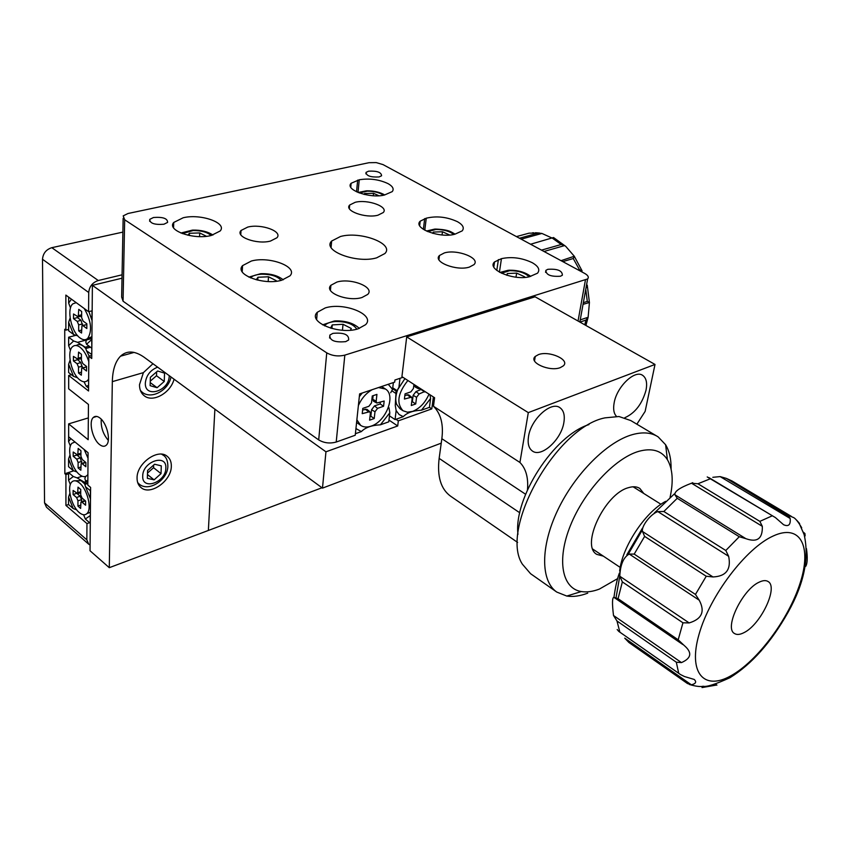 <?xml version="1.0" encoding="UTF-8"?>
<svg xmlns="http://www.w3.org/2000/svg" width="850" height="850" viewBox="0 0 850 850"><rect width="100%" height="100%" fill="white"/><g stroke="black" fill="none" stroke-linecap="round" stroke-linejoin="round"><path stroke-width="1.27" d="M99.918 418.009C97.272 416.001 95.062 415.831 93.287 417.488C88.421 421.685 92.565 439.344 99.599 444.561C102.297 446.654 104.55 446.834 106.367 445.113C111.18 440.895 106.973 423.109 99.918 418.009M101.235 419.209C100.746 427.157 103.094 434.201 108.301 440.353M171.317 466.299C171.434 461.879 170.032 458.522 167.121 456.237C157.919 448.216 136.754 463.324 137.062 477.934C137.02 482.226 138.391 485.488 141.185 487.709C150.535 495.816 171.445 480.781 171.317 466.299M131.049 353.249L133.184 352.24M152.958 363.726L143.395 372.64L139.506 384.646C139.464 389.608 141.089 393.348 144.383 395.877C153.053 402.889 170.637 392.87 174.059 379.217M441.235 443.147L322.479 488.123L144.086 357.212C134.714 350.678 126.852 350.338 120.509 356.192C115.324 361.526 112.593 370.005 112.328 381.639L109.289 567.683L321.991 487.762M71.421 374.712L68.68 375.477L68.68 388.843L88.442 404.441L88.166 439.716L68.648 423.884L68.648 436.804L88.071 452.71L87.816 485.084L90.599 487.422L90.036 550.758L109.289 567.683M88.336 417.913L68.648 423.884M214.891 409.169L208.377 530.219M322.479 488.123L325.954 451.796L397.704 425.967L398.321 420.846L431.8 408.882L433.383 396.961M68.68 375.477L88.549 390.979L88.825 356.277L91.736 358.487L92.384 285.345L325.954 451.796M122.007 278.205L92.384 285.345M388.96 420.081L397.704 425.967M429.441 407.352L430.61 398.459L421.462 410.189L429.441 407.352L431.8 408.882M395.962 419.273L398.321 420.846M91.768 355.47L88.825 356.277M499.428 272.159L501.447 258.655L494.551 261.928C486.253 269.174 513.336 280.882 529.337 276.771L537.487 273.211C540.26 269.854 538.528 266.348 532.291 262.714C522.028 257.837 511.753 256.488 501.447 258.655M424.788 230.222L426.254 218.195L420.197 221.181C412.579 228.225 440.172 238.627 455.005 234.164L462.198 230.871C464.525 227.917 462.974 224.878 457.566 221.744C447.079 216.899 436.634 215.719 426.254 218.195M388.121 183.664C379.121 179.435 369.495 178.139 359.242 179.775L351.135 183.271C344.484 189.741 370.058 198.826 384.487 195.011L392.254 191.611C394.209 189.019 392.828 186.373 388.121 183.664M163.912 224.241L167.588 222.413C167.609 218.439 162.903 216.803 153.489 217.504L149.749 219.353C149.759 223.327 154.477 224.952 163.912 224.241M379.111 176.949L381.586 175.759C381.353 172.274 377.007 170.754 368.571 171.179L366.042 172.391C366.297 175.865 370.653 177.384 379.111 176.949M560.49 276.229L562.371 275.209C562.328 270.661 557.483 268.696 547.846 269.301L545.902 270.342C545.976 274.89 550.832 276.845 560.49 276.229M345.706 341.636L348.638 339.989C349.138 334.571 343.889 332.371 332.892 333.37L329.885 335.049C329.418 340.467 334.688 342.656 345.706 341.636M211.172 235.514L220.161 230.988C227.577 222.934 200.696 213.424 183.186 217.759L173.74 222.456C166.345 230.424 193.726 240.083 211.172 235.514M281.658 280.256L289.956 275.868C298.637 266.953 269.546 255.903 251.366 261.024L242.579 265.614C233.92 274.412 263.543 285.642 281.658 280.256M358.158 328.801L365.606 324.679C375.817 314.819 344.133 301.856 325.252 307.923L317.273 312.279C307.105 321.991 339.341 335.197 358.158 328.801M377.931 215.209L383.223 212.564C389.066 206.816 367.593 199.017 355.194 202.3L349.679 205.02C343.836 210.715 365.585 218.62 377.931 215.209M469.317 267.113L473.949 264.658C480.919 258.241 457.194 248.933 444.348 252.928L439.471 255.489C432.491 261.821 456.514 271.267 469.317 267.113M361.994 297.511L367.731 294.408C375.137 287.226 351.092 277.684 336.929 282.051L330.894 285.281C323.489 292.389 347.852 302.058 361.994 297.511M270.459 241.071L276.93 237.777C283.029 231.413 261.322 223.518 247.764 227.077L241.028 230.477C234.929 236.778 256.944 244.768 270.459 241.071M376.635 257.848L384.88 253.544C394.804 243.812 360.538 230.839 340.499 236.491L331.659 241.028C321.725 250.601 356.671 263.851 376.635 257.848M326.751 352.856L124.663 219.768L123.197 215.879L128.042 213.488L368.985 162.701L376.242 162.594L383.053 164.613L584.832 273.509C588.136 275.421 589.061 277.228 587.626 278.938L344.824 355.13L336.217 442.032C329.885 443.774 324.052 443.062 318.697 439.907L326.751 352.856C332.297 355.916 338.311 356.671 344.824 355.13M402.953 377.326L394.931 380.014L394.687 382.128L359.614 393.89L355.236 435.243L336.217 442.032M124.663 219.768L123.059 301.197L318.697 439.907M123.059 301.197L121.646 297.054L123.144 218.344M423.374 229.373L424.681 218.588M496.793 270.417L498.408 259.579M88.411 543.936L46.474 507.216L44.54 502.871L86.838 539.846L86.966 523.6L89.579 522.676M86.838 539.846L88.708 544.202L90.089 544.977M86.966 523.6L65.928 505.431L68.531 504.539L73.217 508.576L76.734 509.873M65.928 505.431L65.918 474.619L68.552 473.758M65.918 474.619L64.844 473.716L73.748 470.804M64.844 473.716L64.738 329.269L65.875 330.129L68.648 329.407M65.875 330.129L65.854 295.088L88.581 311.695L92.161 310.792M98.26 280.521C92.533 282.487 89.346 286.471 88.719 292.496L42.5 259.271C43.031 253.374 46.134 249.507 51.818 247.679L98.26 280.521L122.071 274.816M88.581 311.695L88.719 292.496M51.818 247.679L122.889 232.103M42.5 259.271L44.54 502.871M392.636 388.769L396.153 391.074L397.035 390.618L404.929 378.601M395.069 419.592L396.142 410.571L399.086 414.502L403.283 416.659L395.069 419.592L389.459 415.831M399.999 378.314L398.937 387.207M397.035 390.618L392.753 387.812M396.142 410.571L395.271 405.397L395.962 393.497L391.733 390.724M395.962 393.497L396.036 391M421.462 410.189C412.951 410.624 406.895 412.781 403.283 416.659M429.962 394.751L430.61 398.459M362.238 393.008L359.316 396.663M390.671 392.785L392.562 389.374L388.248 384.285M355.938 428.581L361.377 431.577L355.396 433.712M380.396 424.809L389.821 412.792L388.758 421.834L380.396 424.809C371.609 425.276 365.266 427.539 361.377 431.577M392.562 389.374L393.369 382.574M388.939 407.607L389.821 412.792M76.978 471.994L73.312 470.666L68.563 458.989L69.944 455.111M70.38 446.091L68.574 441.575L70.848 438.611M87.837 482.842L85.606 480.973L87.848 480.346M68.648 433.787L68.574 441.575M68.563 458.989L68.563 466.682L73.312 470.666M85.606 480.973L84.873 478.561L85.606 476.414M69.891 493.287L68.542 497.059L73.217 508.576M70.338 484.543L68.552 480.133L73.302 476.51L77.063 477.881L86.912 483.714M90.121 523.154L85.34 519.021L90.185 515.621L90.281 523.101M90.408 490.907L90.344 498.578L85.563 486.827L90.567 490.854M73.302 476.51L68.552 472.515L68.552 480.133M68.542 497.059L68.531 504.539M77.063 477.881L82.121 476.212M68.552 472.515L73.769 470.815M85.34 519.021L83.598 514.76M85.563 486.827L84.83 484.415L87.826 483.406M84.501 482.173L86.317 481.567M77.775 335.846L73.642 334.549L68.648 322.299L70.125 318.027M70.507 307.987L68.659 303.067L71.432 299.168M91.662 348.107L86.562 344.261L91.736 339.543L91.832 348.054M91.396 310.983L91.991 311.408L91.917 320.142L88.91 311.61M68.669 297.149L68.659 303.067M68.648 322.299L68.648 330.788L73.642 334.549M86.562 344.261L85.786 342.04L86.849 339.076M77.626 377.783L73.536 376.359L68.627 364.289L70.072 360.134M70.465 350.413L68.637 345.621L73.621 340.988L77.584 342.337L86.796 348.213M88.57 388.067L86.264 386.261L88.591 385.39M89.229 356.161L86.509 350.731L91.779 354.546M91.598 355.513L91.609 354.588M73.621 340.988L68.637 337.216L68.637 345.621M68.627 364.289L68.616 372.523L73.536 376.359M77.584 342.337L91.917 338.513M68.637 337.216L75.979 335.293M86.264 386.261L83.991 381.777M86.509 350.731L85.744 348.5L90.493 347.214M85.382 347.161L89.08 346.163M538.422 354.631L535.266 356.437C528.148 362.376 549.599 372.002 560.352 367.604L563.327 365.872C570.446 359.858 549.185 350.349 538.422 354.631M624.824 417.722C635.088 413.121 642.154 403.941 646.032 390.171C647.403 382.946 646.308 378.016 642.738 375.413C634.971 369.378 616.898 386.527 614.168 402.741C613.02 409.041 613.796 413.589 616.505 416.373M563.858 422.588C565.027 415.448 563.741 410.486 559.991 407.734C551.246 400.775 530.867 419.241 528.509 436.539C527.457 443.519 528.753 448.343 532.376 451.01C541.291 457.948 561.298 439.705 563.858 422.588M525.587 494.254L441.851 438.685C443.668 424.447 440.874 413.652 433.468 406.268L434.594 397.736L401.922 376.656L406.704 336.887L535.107 296.799L655.01 364.448L645.139 411.389L636.862 424.182M433.468 406.268L519.924 462.464L528.296 412.622L655.01 364.448M519.924 462.464C525.969 468.605 528.487 477.721 527.478 489.802M441.851 438.685L439.142 458.384C437.038 476.404 440.81 488.973 450.468 496.092L517.608 542.417M406.704 336.887L528.296 412.622M670.066 497.409C673.582 481.376 672.701 468.807 667.409 459.691C661.555 450.553 652.046 447.759 638.881 451.308C614.954 458.086 584.184 491.098 570.414 525.597C556.452 560.118 562.041 588.572 581.315 591.547C586.723 592.429 592.747 591.6 599.388 589.082L617.684 578.584M587.722 593.151C580.061 596.062 573.081 597.04 566.78 596.052L556.771 592.067C540.611 581.049 540.292 546.635 557.738 510.117C575.067 473.609 607.378 441.458 632.676 434.552C642.972 431.768 651.461 432.544 658.155 436.889L665.614 444.741C669.407 451.106 671.245 459.255 671.107 469.179M656.455 435.88L630.774 420.559L618.991 416.521L604.977 417.86C556.229 427.274 499.163 529.072 522.367 564.166L530.581 573.707L556.771 592.067M643.79 493.499L639.848 488.463C636.873 486.519 633.08 486.253 628.458 487.677C604.817 493.659 580.338 545.7 596.806 554.381L603.351 556.144M517.958 534.342C513.517 497.919 554.03 435.359 588.954 424.586M789.023 516.449L790.181 518.489L720.141 476.606L726.325 478.38L789.023 516.449M716.391 685.079L702.026 687.576M790.181 518.489C790.766 524.811 788.566 526.894 783.583 524.726L775.412 517.586L707.221 476.935M720.141 476.606L712.81 477.307M806.469 548.664C807.691 557.526 807.447 563.412 805.726 566.334M803.133 532.004L804.95 533.545L803.324 532.567M799.138 523.217L804.143 534.618L805.109 535.893L804.95 533.545M799.595 523.494L796.673 520.189M759.231 582.144C742.475 589.369 723.892 628.129 734.453 633.484C736.769 634.992 739.914 634.727 743.888 632.687C760.569 624.856 778.568 587.222 768.156 581.57C765.977 580.136 763.003 580.327 759.231 582.144M691.496 483.214L697.924 483.767L759.847 521.369L762.322 526.331L691.496 483.214C679.734 487.688 674.22 491.544 674.942 494.796L745.864 538.666C757.244 542.736 762.726 538.624 762.322 526.331M745.864 538.666L739.266 536.722L677.237 498.291L674.942 494.796M657.847 511.604L663.839 511.498L725.794 550.492L728.652 556.304L657.847 511.604C650.813 513.804 641.07 526.405 642.494 531.484L712.991 576.948C726.091 576.364 731.308 569.479 728.652 556.304M712.991 576.948L706.233 576.247L644.619 536.403L642.494 531.484M629.223 554.041L634.196 554.104L695.459 594.426L699.221 600.196L629.223 554.041C623.464 557.271 620.319 564.666 619.788 576.236L689.169 622.923C701.909 619.055 705.256 611.479 699.221 600.196M689.169 622.923L682.954 622.795L622.349 581.91L619.788 576.236M613.509 615.485C612.053 603.532 612.191 597.486 613.902 597.338L618.056 598.687L678.183 639.806L684.069 645.373C692.399 652.449 691.528 658.187 681.466 662.596L676.313 662.203L616.983 620.989L613.509 615.485L681.466 662.596M617.185 629.531L618.758 631.401L680.414 674.507L684.431 676.515L694.237 679.458C696.787 681.955 695.821 683.74 691.358 684.803L687.395 683.485L628.915 642.494L624.739 638.159L691.358 684.803M619.65 571.104C622.094 547.007 644.969 512.327 665.646 501.33M561.043 260.674L574.292 256.254L565.749 246.373L553.52 237.522L530.591 244.237M519.446 238.223L538.061 233.113L541.918 233.442L521.167 239.158M551.724 237.894L541.918 233.442M541.492 250.123L561.202 244.502L564.644 245.565L544.011 251.483M565.749 246.373L564.644 245.565M574.271 256.764L573.251 258.527L562.796 261.619M578.255 269.96L579.392 269.62L582.101 270.916L580.773 271.32M586.277 286.45L587.244 285.143L589.422 302.526L583.047 304.332M574.292 256.254L582.101 270.916M587.095 286.184L586.213 287.906M583.344 302.685L587.286 301.399L589.188 302.334M580.231 319.897L588.126 317.252L589.422 302.526M588.126 317.252L585.969 320.078L579.944 322.097M157.622 371.004L150.376 377.283L150.121 385.666L157.08 387.717L164.252 381.469L164.549 373.139L157.622 371.004M150.259 381.172L156.517 375.743L156.644 371.854M156.517 375.743L164.252 381.469M150.216 382.596L157.08 387.717M154.594 464.238L147.581 470.486L147.347 478.316L154.084 479.857L161.022 473.641L161.298 465.853L154.594 464.238M147.496 473.089L153.553 467.691L153.637 465.088M153.553 467.691L161.022 473.641M147.454 474.534L154.084 479.857M350.444 330.204L351.305 328.493L343.028 324.286L332.244 324.902L330.522 328.142M331.904 328.525L332.244 324.902M342.454 330.246L343.028 324.286M275.825 281.286L276.218 280.67L268.504 276.781L257.954 277.249L256.254 279.799M257.762 280.16L257.954 277.249M268.175 281.52L268.504 276.781M206.433 236.3L199.729 232.942L189.412 233.272L187.85 235.216M189.316 235.524L189.412 233.272M199.569 236.597L199.729 232.942M524.439 277.44L524.641 276.781L516.63 273.116L507.301 273.541L506.738 275.241M507.036 275.336L507.301 273.541M516.003 277.174L516.63 273.116M449.661 235.025L442.467 231.752L433.298 232.061L432.724 233.325M433.128 233.431L433.298 232.061M442.053 234.961L442.467 231.752M378.941 195.755L373.533 193.311L364.522 193.524L364.023 194.374M364.427 194.469L364.522 193.524M373.277 195.744L373.533 193.311M87.306 338.767L91.938 336.642M76.192 302.642L72.856 303.854C66.3 308.858 71.241 331.999 80.081 337.992C83.034 340.138 85.563 340.287 87.688 338.438C92.406 330.884 91.279 320.918 84.288 308.561M81.664 311.493L78.752 309.358L78.253 316.859L73.525 313.979L73.514 318.654L77.254 321.428L78.689 324.838L78.668 330.884L81.547 333.041L81.951 325.72L83.045 325.72L86.828 328.536L86.859 323.839L83.077 321.034L81.632 317.613L81.664 311.493M77.392 316.827L77.392 317.571L80.973 320.216L82.556 325.497L86.859 324.572M81.568 330.055L78.668 330.884M77.392 317.571L73.514 318.654M87.231 380.779L88.634 380.747M85.818 348.479L83.491 346.29C80.718 344.271 78.328 344.016 76.319 345.525M88.782 361.664C86.711 355.077 83.789 350.253 80.038 347.225C77.106 345.089 74.619 344.919 72.579 346.704C66.374 351.624 71.304 373.873 79.879 379.95C82.886 382.203 85.446 382.383 87.55 380.492L88.644 379.068M81.441 354.28L78.582 352.102L78.115 359.337L73.429 356.394L73.419 360.931L77.106 363.757L78.519 367.126L78.487 372.991L81.334 375.19L81.696 368.124L82.801 368.146L86.53 371.014L86.562 366.456L82.832 363.598L81.409 360.219L81.441 354.28M82.301 367.901L86.562 366.934M81.345 372.13L78.487 372.991M77.233 359.306L80.761 362.493L82.323 367.891M77.233 359.794L73.419 360.931M87.008 475.543L87.89 475.554M74.991 442L72.016 443.243C66.534 447.961 71.4 468.339 79.443 474.544C82.556 477.041 85.138 477.317 87.199 475.352L87.901 474.449M88.028 458.224L84.182 449.533M80.941 450.712L78.179 448.449L77.786 455.122L73.206 452.03L73.196 456.259L76.755 459.202L78.115 462.464L78.094 467.936L80.835 470.231L81.143 463.707L82.259 463.771L85.861 466.756L85.882 462.506L82.28 459.531L80.909 456.259L80.941 450.712M81.685 463.484L85.499 462.188M80.856 467.001L78.094 467.936M77.052 455.164L80.293 457.831L81.791 463.441M76.851 455.037L73.196 456.259M77.786 455.122L80.877 454.378M86.902 513.634L90.376 512.274M85.117 484.319L81.09 480.664L75.204 480.803M79.262 512.561C82.407 515.164 85 515.472 87.04 513.485C92.193 508.842 87.263 488.994 79.401 482.896C76.319 480.42 73.791 480.123 71.804 482.014C66.597 486.636 71.432 506.313 79.262 512.561M80.739 489.462L78.019 487.156L77.647 493.606L73.121 490.461L73.111 494.572L76.617 497.558L77.956 500.767L77.934 506.09L80.644 508.417L80.931 502.106L82.036 502.191L85.584 505.219L85.616 501.086L82.067 498.068L80.707 494.838L80.739 489.462M81.441 501.893L84.841 500.427M80.654 505.123L77.934 506.09M77.276 493.744L80.102 496.145L81.589 499.715L81.579 501.829M76.532 493.361L73.111 494.572M80.718 492.819L77.647 493.606M407.883 380.502C397.821 393.125 396.196 403.208 402.996 410.741L407.405 412.197L412.675 411.379C419.826 408.425 425.276 402.688 429.016 394.145M398.395 388.078C395.622 394.368 395.059 399.829 396.706 404.441L400.042 408.786L402.996 410.741M414.439 385.018L417.871 386.952L418.476 388.748L415.129 386.973L414.481 384.763M420.399 388.588L418.476 388.748M413.939 384.413L413.419 388.503L410.869 391.861L405.057 393.858L404.419 399.043L411.602 397.152L412.133 398.841L411.294 405.514L415.714 403.962L416.564 397.301L419.092 393.964L424.873 391.467M411.751 401.912L412.356 401.699L413.153 395.324L415.969 391.627L421.494 389.289M421.43 389.736L424.798 391.988M412.356 401.699L415.714 403.962M404.866 395.452L408.627 394.814L411.602 397.152M396.769 390.713L396.822 392.211M356.873 419.815L360.676 425.382C363.545 427.274 367.041 427.518 371.163 426.105C385.974 421.589 396.217 395.324 385.486 389.045L381.565 386.527M385.486 389.045L378.526 387.547M362.334 392.976L361.176 394.241M356.596 422.429L360.676 425.382M372.13 389.693C366.074 393.178 361.494 398.469 358.371 405.578M376.933 394.389L372.268 395.962L371.514 402.847L368.889 406.289L362.801 408.382L362.228 413.663L369.803 411.687L370.356 413.366L369.601 420.166L374.223 418.54L374.988 411.761L377.591 408.34L383.573 406.268L384.168 401.03L376.805 403.017L376.168 401.253L376.933 394.389M373.586 401.253L372.725 399.224L373.118 395.675M370.005 416.5L370.844 416.203L371.567 409.721L374.457 405.928L380.184 403.952L380.364 402.348M380.184 403.952L383.573 406.268M370.844 416.203L374.223 418.54M362.621 409.998L366.828 409.275L369.803 411.687M143.395 372.64L112.328 381.639M357.999 192.451L359.242 179.775M578.043 321.024L585.395 280.149M356.533 191.803L357.669 180.115M439.142 458.384L519.775 512.784M759.847 521.369L771.928 515.961M710.218 478.826L697.924 483.767M791.424 516.418L732.02 480.973L726.325 478.38M730.787 675.846C757.435 661.226 788.768 619.013 800.19 582.909C811.963 546.656 800.626 523.292 773.245 535.978C746.045 548.08 709.856 595.701 699.051 634.281C687.831 673.041 704.013 690.986 730.787 675.846M787.525 514.919L792.933 517.321C794.888 517.714 797.821 521.199 801.72 527.786M615.931 598.368L619.767 576.162M628.341 554.062L642.164 530.283M725.794 550.492L739.266 536.722M695.459 594.426L706.233 576.247M678.183 639.806L682.954 622.795M678.672 673.104L676.313 662.203M616.983 620.989L619.831 631.975M622.349 581.91L618.056 598.687M644.619 536.403L634.196 554.104M677.237 498.291L663.839 511.498M682.571 644.364L614.55 597.794M538.061 233.113L529.082 233.155L516.439 236.597M561.202 244.502L552.372 238.149M579.392 269.62L573.251 258.527M587.286 301.399L585.756 289.297M584.779 324.828L585.969 320.078M157.633 367.158C150.376 370.058 146.274 375.317 145.339 382.925C144.415 398.799 169.278 391.234 169.224 375.891L169.224 375.668M170.977 376.943C168.736 390.086 151.672 399.723 142.396 392.402L140.388 390.458M165.835 468.159C167.014 453.316 142.619 461.391 142.715 476.021C141.822 490.864 165.909 482.471 165.835 468.159M161.67 454.197L163.816 455.611M162.116 454.251L163.274 455.164C166.377 457.151 167.907 461.008 167.854 466.724C167.291 480.207 148.718 492.15 139.315 484.213L137.679 482.587M356.777 329.184C353.536 324.073 346.513 321.502 335.697 321.502C330.023 321.906 326.304 323.361 324.519 325.858M281.042 280.404C277.557 276.261 271.076 274.189 261.587 274.189C256.201 274.497 252.503 275.719 250.495 277.865M211.076 235.535C207.464 232.209 201.503 230.541 193.194 230.531L182.293 233.591M529.136 276.813C524.992 272.754 518.511 270.704 509.703 270.672L501.457 273.222M453.688 234.472C449.586 231.168 443.658 229.5 435.901 229.468L427.72 231.625M383.488 195.213C379.504 192.546 374.106 191.197 367.306 191.165L359.284 192.95M86.764 324.498L83.045 325.72M82.567 323.999L78.689 324.838M80.973 320.216L77.254 321.428M81.642 314.851L78.731 315.478M86.466 366.871L82.801 368.146M82.333 366.223L78.519 367.126M80.761 362.493L77.106 363.757M81.419 357.372L78.551 358.031M85.754 462.4L82.259 463.771M81.802 461.444L78.115 462.464M80.293 457.831L76.755 459.202M80.931 453.231L78.157 453.985M85.329 500.841L82.036 502.191M81.589 499.715L77.956 500.767M80.102 496.145L76.617 497.558M80.729 491.746L77.988 492.533M415.969 391.627L419.092 393.964M413.153 395.324L416.564 397.301M407.108 394.676L410.231 397.035M372.725 399.224L376.168 401.253M374.457 405.928L377.591 408.34M371.567 409.721L374.988 411.761M365.181 409.126L368.316 411.549M96.751 416.426L93.287 417.488M134.088 352.41L120.509 356.192M579.849 322.044L587.626 278.938M331.075 247.456L331.659 241.028M240.773 234.685L241.028 230.477M330.427 290.371L330.894 285.281M438.929 259.717L439.471 255.489M349.339 208.611L349.679 205.02M316.636 319.547L317.273 312.279M242.208 271.819L242.579 265.614M173.549 227.747L173.74 222.456M329.598 338.034L329.885 335.049M545.572 272.361L545.902 270.342M365.893 173.867L366.042 172.391M149.685 221.34L149.749 219.353M350.752 187.212L351.135 183.271M419.656 225.675L420.197 221.181M493.797 267.006L494.551 261.928M534.523 360.899L535.266 356.437M642.143 375.073L642.738 375.413M667.409 459.691L665.614 444.741M581.315 591.547L566.78 596.052M660.971 504.273L633.091 486.784M620.224 567.428L592.843 549.121M716.933 685.1L715.371 684.027M689.371 684.484C695.789 686.364 700.379 686.949 703.152 686.237C706.446 687.183 715.403 684.335 730.012 677.673C751.846 664.073 771.226 642.228 788.152 612.138C804.068 583.663 809.402 557.823 804.143 534.618M692.729 482.672L691.571 483.214M674.273 493.999L654.372 512.954M642.388 528.243L626.832 554.784M619.406 573.028C617.174 578.935 615.357 587.042 613.955 597.369M805.099 535.893L804.366 535.457M628.915 642.494L687.597 683.623M680.202 674.347L618.864 631.476M682.784 644.513L614.444 597.731M708.9 477.594L774.956 517.321M535.415 232.741L539.686 233.049M588.147 317.199L585.905 325.465M532.419 232.836L533.704 232.762M142.396 392.402L140.633 391.074M138.911 483.884L137.817 482.991M359.337 328.429C353.749 323.159 345.695 320.663 335.166 320.918M334.422 320.971L322.575 324.838M283.22 279.799C277.844 275.538 270.502 273.509 261.173 273.689M260.599 273.721L248.827 277.111M212.925 235.057C207.814 231.625 201.131 229.968 192.865 230.095M192.429 230.116L180.88 233.028M530.729 276.388C525.194 272.17 517.979 270.109 509.097 270.194M508.257 270.247L499.938 272.446M455.09 234.143C450.925 231.933 449.576 229.702 435.413 229.054M434.743 229.086L426.392 231.041M384.731 194.947C379.844 192.164 373.894 190.782 366.902 190.804M366.361 190.814L358.126 192.504M91.162 337.514L87.688 338.438M78.253 316.859L81.642 316.264M86.296 348.351L83.502 346.301M88.634 380.184L87.55 380.492M78.115 359.337L81.419 358.689M87.89 475.118L87.199 475.352M90.302 512.348L87.04 513.485M86.275 483.926L81.611 480.983M376.805 403.017L373.447 401.189"/></g></svg>
